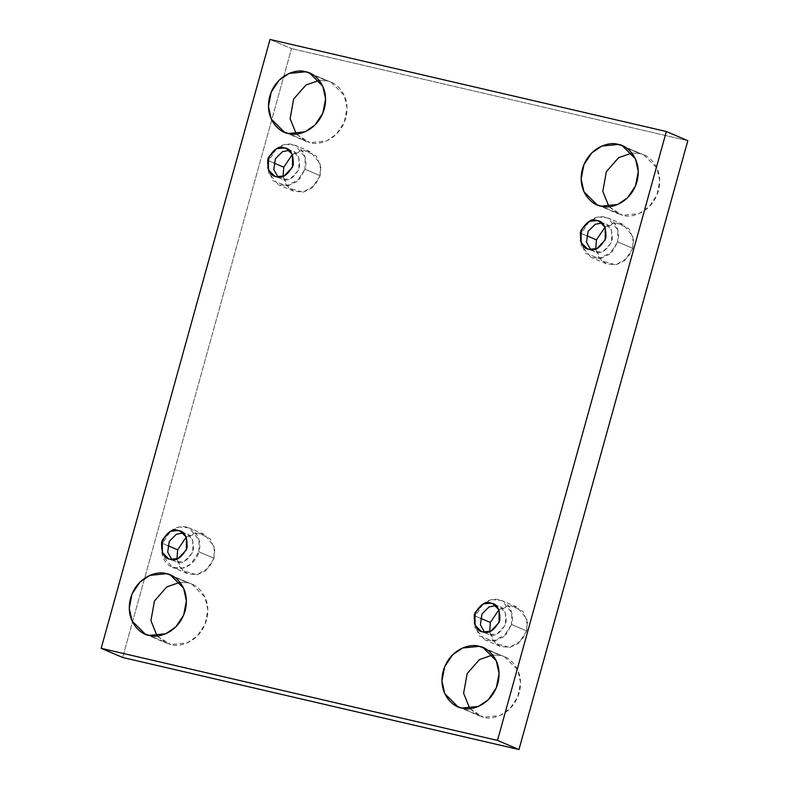 <?xml version="1.0" encoding="UTF-8"?>
<svg xmlns="http://www.w3.org/2000/svg" width="789" height="789" viewBox="0 0 789 789"><rect width="100%" height="100%" fill="white"/><g stroke="black" fill="none" stroke-linecap="round" stroke-linejoin="round"><path stroke-width="0.59" stroke-dasharray="3.94 2.96" d="M479.071 646.359L504.565 656.813L517.762 669.94L520.553 682.643L517.771 696.963L509.911 708.749L499.979 715.544L483.42 717.211L461.959 708.068L483.42 717.211C491.054 720.298 512.544 715.436 519.251 692.693C525.208 669.762 508.856 656.113 500.532 655.501L492.671 654.949L500.532 655.501L479.071 646.359M618.26 144.446L643.755 154.9L656.951 168.027L659.752 180.73L656.971 195.061L649.1 206.836L639.169 213.632L622.62 215.298L601.149 206.156L622.62 215.298C630.243 218.395 651.734 213.533 658.44 190.78C664.407 167.85 648.045 154.2 639.731 153.589L631.871 153.036L639.731 153.589L618.26 144.446M166.38 573.702L191.875 584.156L205.071 597.293L207.872 609.996L205.091 624.316L197.23 636.102L187.299 642.897L170.74 644.554L149.269 635.411L170.74 644.554C178.373 647.651 199.864 642.788 206.56 620.036C212.527 597.115 196.175 583.456 187.851 582.844L179.991 582.292L187.851 582.844L166.38 573.702M305.58 71.789L331.074 82.253L344.27 95.38L347.061 108.083L344.28 122.403L336.42 134.189L326.488 140.984L309.929 142.641L288.468 133.499L309.929 142.641C317.563 145.738 339.053 140.876 345.76 118.123C351.716 95.203 335.364 81.553 327.041 80.932L319.18 80.389L327.041 80.932L305.58 71.789M320.127 175.671L312.089 187.999L303.41 192.112L293.557 191.135L286.042 184.725L283.064 176.361L288.961 188.186L303.025 192.181L315.117 185.06L320.127 175.671L320.837 166.666L316.261 156.064L304.692 150.462L292.403 154.427L300.885 150.699L310.333 151.754L320.255 163.639L320.127 175.671L304.998 169.231L320.127 175.671M268.645 160.778C269.582 154.595 278.99 141.586 292.522 144.436C305.905 147.839 307.394 163.382 304.998 169.231L305.136 157.189L295.204 145.304L285.352 144.338L276.673 148.45L268.645 160.778L273.862 162.998L268.645 160.778L268.507 172.811L278.428 184.695L288.291 185.671L296.96 181.549L304.998 169.231L299.692 178.965L286.811 185.898L272.728 180.632L267.796 168.235M288.093 149.446L292.689 151.212L298.853 157.346L298.853 169.951L290.549 178.62L282.827 179.399L276.485 176.697L282.827 179.399C288.616 181.618 294.189 177.801 299.544 167.958C299.968 156.972 297.058 151.182 290.816 150.6L288.093 149.446M214.016 558.277L205.978 570.595L197.309 574.717L187.447 573.741L179.931 567.33L176.953 558.957L182.861 570.792L196.915 574.786L209.016 567.666L214.016 558.277L214.736 549.272L210.16 538.67L198.591 533.068L186.303 537.033L194.784 533.305L204.223 534.35L214.154 546.235L214.016 558.277L198.897 551.827L214.016 558.277M167.751 545.603L162.534 543.384L162.396 555.417L172.327 567.301L182.18 568.267L190.859 564.155L198.897 551.827C197.96 558.02 188.541 571.019 175.01 568.179C161.637 564.766 160.137 549.233 162.534 543.384C163.471 537.191 172.89 524.192 186.421 527.032C199.795 530.445 201.294 545.978 198.897 551.827L199.025 539.794L189.104 527.91L179.241 526.944L170.572 531.056L162.534 543.384L167.751 545.603M181.983 532.052L186.589 533.818L192.743 539.942L192.753 552.556L184.448 561.226L176.716 562.005L170.375 559.302L176.716 562.005C182.506 564.224 188.088 560.407 193.443 550.564C193.857 539.568 190.948 533.788 184.705 533.206L181.983 532.052M526.707 630.924L518.669 643.252L509.99 647.365L500.137 646.398L492.622 639.978L489.644 631.614L495.541 643.439L509.595 647.434L521.697 640.313L526.707 630.924L527.417 621.919L522.841 611.317L511.272 605.715L498.983 609.68L507.465 605.962L516.913 607.007L526.835 618.892L526.707 630.924L511.578 624.484L526.707 630.924M475.215 616.031C476.161 609.848 485.57 596.839 499.102 599.689C512.485 603.092 513.974 618.635 511.578 624.484L511.716 612.451L501.784 600.567L491.932 599.591L483.253 603.703L475.215 616.031L480.442 618.26L475.215 616.031L475.086 628.064L485.008 639.948L494.871 640.924L503.54 636.812L511.578 624.484L506.272 634.218L493.391 641.151L479.308 635.895L474.376 623.497M494.673 604.699L499.269 606.475L505.424 612.599L505.433 625.213L497.129 633.883L489.407 634.652L483.065 631.959L489.407 634.652C495.196 636.871 500.768 633.054 506.124 623.211C506.548 612.225 503.638 606.435 497.395 605.853L494.673 604.699M632.808 248.318L624.77 260.646L616.101 264.759L606.238 263.792L598.723 257.372L595.744 249.008L601.642 260.834L615.706 264.838L627.807 257.717L632.808 248.318L633.528 239.314L628.951 228.711L617.383 223.119L605.094 227.074L613.566 223.356L623.014 224.401L632.946 236.286L632.808 248.318L617.679 241.878L632.808 248.318M581.325 233.426C582.262 227.242 591.671 214.233 605.212 217.083C618.586 220.486 620.085 236.029 617.679 241.878L617.817 229.846L607.895 217.961L598.032 216.985L589.363 221.107L581.325 233.426L586.543 235.655L581.325 233.426L581.187 245.468L591.119 257.352L600.971 258.319L609.65 254.206L617.679 241.878L612.372 251.612L599.492 258.545L585.408 253.289L580.477 240.892M600.774 222.094L605.38 223.869L611.534 229.993L611.544 242.608L603.24 251.277L595.508 252.056L589.166 249.354L595.508 252.056C601.297 254.265 606.869 250.458 612.225 240.606C612.649 229.619 609.739 223.829 603.496 223.257L600.774 222.094M270.035 39.45L291.506 48.593L122.65 657.474L291.506 48.593L270.035 39.45M687.821 140.679L291.506 48.593L687.821 140.679M469.82 708.611L483.42 717.211L479.396 715.899L469.82 708.611M609.009 206.708L622.62 215.298L618.586 213.987L609.009 206.708M157.129 635.964L170.74 644.554L166.716 643.242L157.129 635.964M296.329 134.051L309.929 142.641L305.905 141.33L296.329 134.051M601.997 223.011L603.496 223.257L601.997 223.011M495.887 605.617L497.395 605.853L495.887 605.617M183.206 532.96L184.705 533.206L183.206 532.96M289.307 150.354L290.816 150.6L289.307 150.354M483.095 647.67L504.565 656.813M622.284 145.758L643.755 154.9M170.414 575.013L191.875 584.156M309.604 73.101L331.074 82.253M293.557 191.135L278.428 184.695M286.348 148.51L292.689 151.212M187.447 573.741L172.327 567.301M180.247 531.115L186.589 533.818M500.137 646.398L485.008 639.948M492.928 603.772L499.269 606.475M606.238 263.792L591.119 257.352M599.038 221.167L605.38 223.869M587.292 248.742L593.634 251.435M623.014 224.401L607.895 217.961M481.182 631.338L487.523 634.04M516.913 607.007L501.784 600.567M168.501 558.691L174.842 561.393M204.223 534.35L189.104 527.91M274.602 176.085L280.943 178.787M310.333 151.754L295.204 145.304M284.434 132.187L305.905 141.33M145.245 634.1L166.716 643.242M597.125 204.844L618.586 213.987M457.926 706.747L479.396 715.899"/><path stroke-width="1.18" d="M461.959 708.068L478.509 706.402L488.45 699.606L496.311 687.821L499.092 673.5L496.291 660.797L483.095 647.67L479.071 646.359C487.385 646.97 503.747 660.62 497.78 683.54C491.074 706.293 469.593 711.155 461.959 708.068C453.636 707.447 437.284 693.797 443.24 670.877C449.947 648.124 471.437 643.262 479.071 646.359L462.512 648.016L452.58 654.811L444.72 666.597L441.939 680.917L444.73 693.62L457.926 706.747L461.959 708.068M601.149 206.156L617.708 204.489L627.64 197.694L635.5 185.908L638.281 171.588L635.48 158.885L622.284 145.758L618.26 144.446C626.584 145.058 642.936 158.707 636.97 181.638C630.273 204.39 608.783 209.243 601.149 206.156C592.825 205.544 576.473 191.885 582.44 168.964C589.136 146.212 610.627 141.349 618.26 144.446L601.701 146.103L591.77 152.898L583.909 164.684L581.128 179.004L583.929 191.707L597.125 204.844L601.149 206.156M149.269 635.411L165.828 633.745L175.76 626.959L183.62 615.173L186.401 600.853L183.61 588.15L170.414 575.013L166.38 573.702C174.704 574.313 191.056 587.973 185.099 610.893C178.393 633.646 156.903 638.508 149.269 635.411C140.955 634.8 124.593 621.15 130.56 598.22C137.266 575.467 158.757 570.605 166.38 573.702L149.831 575.368L139.9 582.164L132.029 593.939L129.248 608.27L132.049 620.973L145.245 634.1L149.269 635.411M288.468 133.499L305.018 131.842L314.949 125.047L322.809 113.261L325.601 98.941L322.8 86.238L309.604 73.101L305.58 71.789C313.894 72.401 330.256 86.06 324.289 108.981C317.582 131.733 296.092 136.596 288.468 133.499C280.144 132.887 263.792 119.238 269.749 96.307C276.456 73.564 297.946 68.702 305.58 71.789L289.021 73.456L279.089 80.251L271.229 92.037L268.447 106.357L271.238 119.06L284.434 132.187L288.468 133.499M283.064 176.361L283.764 167.219L273.862 162.998L283.764 167.219L283.064 176.361M276.485 176.697L284.208 175.927L292.512 167.258L292.502 154.644L286.348 148.51L284.474 147.898L288.093 149.446L284.474 147.898C290.717 148.48 293.626 154.269 293.202 165.256C287.847 175.099 282.275 178.916 276.485 176.697C270.242 176.125 267.333 170.335 267.747 159.348C273.112 149.496 278.685 145.689 284.474 147.898L276.742 148.677L268.438 157.346L268.447 169.96L274.602 176.085L276.485 176.697M176.953 558.957L177.663 549.825L167.751 545.603L177.663 549.825L176.953 558.957M170.375 559.302L178.107 558.523L186.411 549.854L186.401 537.25L180.247 531.115L178.363 530.504L181.983 532.052L178.363 530.504C184.606 531.086 187.516 536.865 187.101 547.862C181.736 557.705 176.164 561.521 170.375 559.302C164.132 558.72 161.222 552.941 161.646 541.944C167.002 532.102 172.574 528.285 178.363 530.504L170.641 531.283L162.337 539.952L162.347 552.566L168.501 558.691L170.375 559.302M489.644 631.614L490.344 622.472L480.442 618.26L490.344 622.472L489.644 631.614M483.065 631.959L490.788 631.18L499.092 622.511L499.082 609.897L492.928 603.772L491.054 603.161L494.673 604.699L491.054 603.161C497.297 603.733 500.206 609.522 499.782 620.509C494.427 630.362 488.855 634.169 483.065 631.959C476.822 631.378 473.913 625.588 474.327 614.601C479.682 604.759 485.265 600.942 491.054 603.161L483.322 603.93L475.017 612.599L475.027 625.213L481.182 631.338L483.065 631.959M595.744 249.008L596.445 239.876L586.543 235.655L596.445 239.876L595.744 249.008M589.166 249.354L596.898 248.574L605.202 239.905L605.193 227.291L599.038 221.167L597.155 220.555L600.774 222.094L597.155 220.555C603.398 221.127 606.307 226.916 605.883 237.913C600.528 247.756 594.955 251.563 589.166 249.354C582.923 248.772 580.014 242.982 580.438 231.996C585.793 222.153 591.365 218.336 597.155 220.555L589.432 221.334L581.128 230.003L581.128 242.608L587.292 248.742L589.166 249.354M101.179 648.321L270.035 39.45L666.35 131.526L687.821 140.679L666.35 131.526L497.494 740.407L518.965 749.55L687.821 140.679L518.965 749.55L497.494 740.407L101.179 648.321L122.65 657.474L101.179 648.321L497.494 740.407L666.35 131.526L270.035 39.45L101.179 648.321M122.65 657.474L518.965 749.55L122.65 657.474M492.671 654.949L479.446 659.594L467.157 673.599L463.607 693.275L469.82 708.611L463.607 693.275L467.157 673.599L479.446 659.594L492.671 654.949M631.871 153.036L618.635 157.682L606.346 171.696L602.796 191.362L609.009 206.708L602.796 191.362L606.346 171.696L618.635 157.682L631.871 153.036M179.991 582.292L166.765 586.937L154.466 600.952L150.926 620.627L157.129 635.964L150.926 620.627L154.466 600.952L166.765 586.937L179.991 582.292M319.18 80.389L305.954 85.025L293.656 99.039L290.115 118.715L296.329 134.051L290.115 118.715L293.656 99.039L305.954 85.025L319.18 80.389M292.403 154.427L283.764 167.219L292.403 154.427M186.303 537.033L177.663 549.825L186.303 537.033M498.983 609.68L490.344 622.472L498.983 609.68M605.094 227.074L596.445 239.876L605.094 227.074M590.675 249.6L586.464 242.193L588.091 231.355L595.172 224.303L601.997 223.011L595.172 224.303L588.091 231.355L586.464 242.193L590.675 249.6M580.477 240.892L581.325 233.426M484.564 632.196L480.363 624.789L481.99 613.96L489.062 606.909L495.887 605.617L489.062 606.909L481.99 613.96L480.363 624.789L484.564 632.196M474.376 623.497L475.215 616.031M171.884 559.549L167.672 552.142L169.3 541.313L176.381 534.261L183.206 532.96L176.381 534.261L169.3 541.313L167.672 552.142L171.884 559.549M277.984 176.943L273.783 169.536L275.41 158.707L282.492 151.656L289.307 150.354L282.492 151.656L275.41 158.707L273.783 169.536L277.984 176.943M267.796 168.235L268.645 160.778"/></g></svg>
